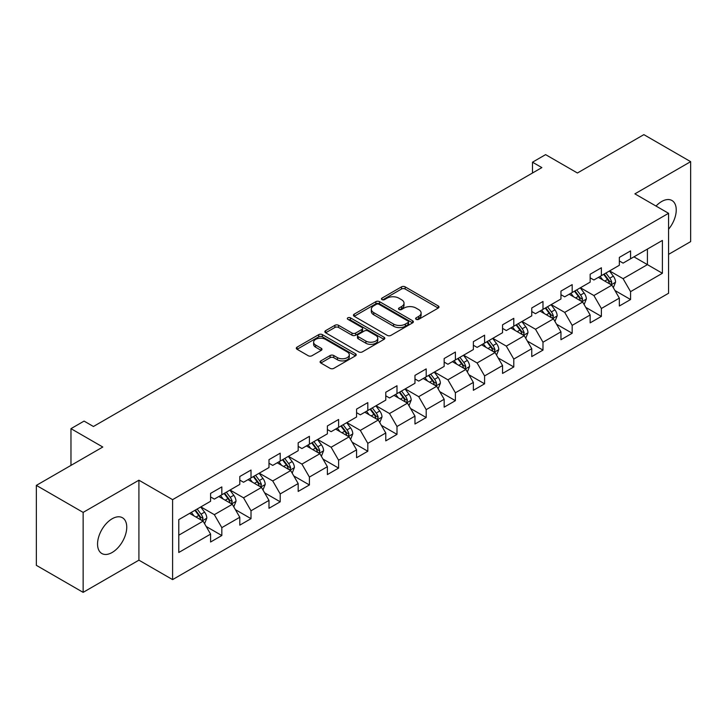 <?xml version="1.0" encoding="UTF-8"?>
<svg xmlns="http://www.w3.org/2000/svg" width="727" height="727" viewBox="0 0 727 727"><rect width="100%" height="100%" fill="white"/><g stroke="black" fill="none" stroke-linecap="round" stroke-linejoin="round"><path stroke-width="1.09" d="M416.144 319.335A1.817 1.054 0 0 0 418.716 319.335L438.236 308.066A2.599 1.499 0 0 0 438.999 307.003A2.599 1.499 0 0 0 438.236 305.949L405.166 286.856A2.599 1.499 0 0 0 401.495 286.856L381.975 298.125A1.817 1.054 0 0 0 381.439 298.87A1.817 1.054 0 0 0 381.975 299.606A1.817 1.054 0 0 0 384.547 299.606L387.073 298.152A8.315 4.798 0 0 1 398.832 298.152L401.586 299.742A8.315 4.798 0 0 1 404.021 303.132A8.315 4.798 0 0 1 401.586 306.53L399.059 307.984A1.817 1.054 0 0 0 398.523 308.73A1.817 1.054 0 0 0 399.059 309.475A1.817 1.054 0 0 0 401.631 309.475L404.157 308.012A8.315 4.798 0 0 1 415.917 308.012L418.67 309.602A8.315 4.798 0 0 1 421.106 313.001A8.315 4.798 0 0 1 418.67 316.39L416.144 317.853A1.817 1.054 0 0 0 415.608 318.599A1.817 1.054 0 0 0 416.144 319.335L416.144 317.853M112.149 552.484A20.647 11.923 120 0 0 125.635 534.29A20.647 11.923 120 0 0 122.472 517.751A20.647 11.923 120 0 0 112.149 518.769A20.647 11.923 120 0 0 98.663 536.962A20.647 11.923 120 0 0 101.825 553.511A20.647 11.923 120 0 0 112.149 552.484M668.567 229.223A20.647 11.923 120 0 0 671.966 200.507A20.647 11.923 120 0 0 661.643 201.524A20.647 11.923 120 0 0 656.027 206.068M320.843 360.883A2.599 1.499 0 0 0 320.089 361.946A2.599 1.499 0 0 0 320.843 363.009L330.122 368.362A2.599 1.499 0 0 0 333.793 368.362L355.476 355.848A2.599 1.499 0 0 0 356.239 354.785A2.599 1.499 0 0 0 355.476 353.731L322.406 334.638A2.599 1.499 0 0 0 318.735 334.638L297.052 347.152A2.599 1.499 0 0 0 296.298 348.215A2.599 1.499 0 0 0 297.052 349.269L308.266 355.739A2.599 1.499 0 0 0 311.938 355.739L321.216 350.387A2.599 1.499 0 0 0 321.97 349.323A2.599 1.499 0 0 0 321.216 348.269L315.654 345.052A6.952 4.017 0 0 1 313.619 342.217A6.952 4.017 0 0 1 317.908 338.509A6.952 4.017 0 0 1 325.487 339.382L347.252 351.95A6.952 4.017 0 0 1 349.287 354.785A6.952 4.017 0 0 1 344.998 358.493A6.952 4.017 0 0 1 337.428 357.629L333.793 355.53A2.599 1.499 0 0 0 330.122 355.53L320.843 360.883L320.843 363.009M668.567 254.368L690.65 241.618L690.65 161.658L643.858 134.64L577.42 172.999L545.604 154.633L532.5 162.194L541.86 167.601L93.429 426.495L84.078 421.097L70.973 428.657L70.973 465.398M83.142 512.399L83.142 592.36L138.912 560.163L138.912 480.202L83.142 512.399L36.35 485.382L102.789 447.023L70.973 428.657M138.912 480.202L172.599 499.649L668.567 213.302L668.567 293.263L172.599 579.61L172.599 499.649M690.65 161.658L634.88 193.855L668.567 213.302M387.255 335.374A2.599 1.499 0 0 0 390.926 335.374L412.609 322.861A2.599 1.499 0 0 0 413.372 321.807A2.599 1.499 0 0 0 412.609 320.743L379.539 301.65A2.599 1.499 0 0 0 375.868 301.65L354.185 314.164A2.599 1.499 0 0 0 353.431 315.227A2.599 1.499 0 0 0 354.185 316.29L387.255 335.374M348.578 319.726A1.817 1.054 0 0 1 350.423 319.989L350.423 317.826L384.038 337.237A2.599 1.499 0 0 1 384.801 338.291A2.599 1.499 0 0 1 384.038 339.355L362.364 351.868A2.599 1.499 0 0 1 358.693 351.868L325.623 332.784L325.623 330.658A2.599 1.499 0 0 0 324.86 331.721A2.599 1.499 0 0 0 325.623 332.784M325.623 330.658L334.902 325.305A2.599 1.499 0 0 1 338.573 325.305L351.986 333.048A2.599 1.499 0 0 0 355.657 333.048L361.81 329.495A2.599 1.499 0 0 0 362.573 328.431A2.599 1.499 0 0 0 361.81 327.368L347.851 319.307A1.817 1.054 0 0 1 347.315 318.571A1.817 1.054 0 0 1 348.442 317.599A1.817 1.054 0 0 1 350.423 317.826M83.142 592.36L36.35 565.342L36.35 485.382M206.195 526.502L221.826 535.526L221.826 527.638L239.792 517.26L239.792 525.148L251.015 518.669L251.015 510.781L268.99 500.403L268.99 508.291L280.213 501.812L280.213 493.924L298.179 483.546L298.179 491.434L309.411 484.954L309.411 477.066L327.377 466.689L327.377 474.577L338.609 468.097L338.609 460.209L356.575 449.831L356.575 457.719L367.807 451.24L367.807 443.352L385.773 432.983L385.773 440.871L396.997 434.382L396.997 426.495L414.972 416.126L414.972 424.014L426.195 417.525L426.195 409.637L444.161 399.268L444.161 407.156L455.393 400.668L455.393 392.78L473.359 382.411L473.359 390.299L484.591 383.811L484.591 375.923L502.557 365.554L502.557 373.442L513.789 366.962L513.789 359.074L531.755 348.696L531.755 356.584L542.987 350.105L542.987 342.217L560.953 331.839L560.953 339.727L572.176 333.248L572.176 325.36L590.151 314.982L590.151 322.87L601.374 316.39L601.374 308.502L619.34 298.125L619.34 306.012L630.573 299.533L630.573 291.645L662.388 273.279L662.388 240.428L647.421 249.07L647.421 264.628L662.388 273.279M221.826 535.526L210.594 542.006L210.594 534.118L178.778 552.484L178.778 519.641L210.594 501.267L210.594 493.379L221.826 486.899L221.826 494.787L239.792 484.409L239.792 476.521L251.015 470.042L251.015 477.93L268.99 467.552L268.99 459.664L280.213 453.185L280.213 461.072L298.179 450.704L298.179 442.816L309.411 436.327L309.411 444.215L327.377 433.846L327.377 425.958L338.609 419.47L338.609 427.358L356.575 416.989L356.575 409.101L367.807 402.613L367.807 410.501L385.773 400.132L385.773 392.244L396.997 385.755L396.997 393.643L414.972 383.274L414.972 375.386L426.195 368.898L426.195 376.786L444.161 366.417L444.161 358.529L455.393 352.05L455.393 359.938L473.359 349.56L473.359 341.672L484.591 335.192L484.591 343.08L502.557 332.702L502.557 324.815L513.789 318.335L513.789 326.223L531.755 315.845L531.755 307.957L542.987 301.478L542.987 309.366L560.953 298.988L560.953 291.1L572.176 284.62L572.176 292.508L590.151 282.14L590.151 274.243L601.374 267.763L601.374 275.651L619.34 265.282L619.34 257.394L630.573 250.906L630.573 258.794L662.388 240.428M218.827 496.514L232.304 504.293L214.338 514.671L200.861 506.892M210.594 496.95L214.338 499.104L221.826 494.787M214.338 514.671L221.826 527.638M232.304 504.293L239.792 517.26M248.025 479.656L261.502 487.435L243.536 497.813L230.059 490.034M239.792 480.093L243.536 482.255L251.015 477.93M243.536 497.813L251.015 510.781M261.502 487.435L268.99 500.403M277.223 462.799L290.7 470.578L272.725 480.956L259.257 473.177M268.99 463.235L272.725 465.398L280.213 461.072M272.725 480.956L280.213 493.924M290.7 470.578L298.179 483.546M306.421 445.942L319.889 453.721L301.923 464.099L288.446 456.32M298.179 446.378L301.923 448.541L309.411 444.215M301.923 464.099L309.411 477.066M319.889 453.721L327.377 466.689M335.61 429.084L349.087 436.872L331.121 447.241L317.644 439.462M327.377 429.521L331.121 431.684L338.609 427.358M331.121 447.241L338.609 460.209M349.087 436.872L356.575 449.831M364.809 412.236L378.285 420.015L360.319 430.384L346.843 422.605M356.575 412.663L360.319 414.826L367.807 410.501M360.319 430.384L367.807 443.352M378.285 420.015L385.773 432.983M394.007 395.379L407.483 403.158L389.518 413.527L376.041 405.748M385.773 395.806L389.518 397.969L396.997 393.643M389.518 413.527L396.997 426.495M407.483 403.158L414.972 416.126M423.205 378.522L436.682 386.301L418.716 396.669L405.239 388.89M414.972 378.949L418.716 381.112L426.195 376.786M418.716 396.669L426.195 409.637M436.682 386.301L444.161 399.268M452.403 361.664L465.871 369.443L447.905 379.812L434.428 372.033M444.161 362.091L447.905 364.254L455.393 359.938M447.905 379.812L455.393 392.78M465.871 369.443L473.359 382.411M481.592 344.807L495.069 352.586L477.103 362.964L463.626 355.176M473.359 345.243L477.103 347.397L484.591 343.08M477.103 362.964L484.591 375.923M495.069 352.586L502.557 365.554M510.79 327.95L524.267 335.729L506.301 346.107L492.824 338.328M502.557 328.386L506.301 330.54L513.789 326.223M506.301 346.107L513.789 359.074M524.267 335.729L531.755 348.696M539.988 311.092L553.465 318.871L535.499 329.249L522.022 321.47M531.755 311.529L535.499 313.691L542.987 309.366M535.499 329.249L542.987 342.217M553.465 318.871L560.953 331.839M569.186 294.235L582.663 302.014L564.697 312.392L551.22 304.613M560.953 294.671L564.697 296.834L572.176 292.508M564.697 312.392L572.176 325.36M582.663 302.014L590.151 314.982M598.385 277.378L611.861 285.157L593.886 295.535L580.419 287.756M590.151 277.814L593.886 279.977L601.374 275.651M593.886 295.535L601.374 308.502M611.861 285.157L619.34 298.125M633.944 256.849L647.421 264.628L623.084 278.677L609.608 270.898M619.34 260.957L623.084 263.119L630.573 258.794M623.084 278.677L630.573 291.645M138.912 560.163L172.599 579.61M532.5 162.194L532.5 172.999M178.778 535.199L203.106 521.15L189.629 513.371M203.106 521.15L210.594 534.118M614.942 290.509L630.573 299.533M585.753 307.367L601.374 316.39M556.555 324.224L572.176 333.248M527.357 341.081L542.987 350.105M498.159 357.938L513.789 366.962M468.96 374.796L484.591 383.811M439.762 391.644L455.393 400.668M410.573 408.501L426.195 417.525M381.375 425.359L396.997 434.382M352.177 442.216L367.807 451.24M322.979 459.073L338.609 468.097M293.781 475.931L309.411 484.954M264.592 492.788L280.213 501.812M235.394 509.645L251.015 518.669M416.871 319.589L418.67 318.553A8.315 4.798 0 0 0 421.106 315.164L421.106 313.001M404.021 303.132L404.021 305.295A8.315 4.798 0 0 1 401.586 308.693L399.786 309.729M438.199 308.084L405.166 289.019A2.599 1.499 0 0 0 401.495 289.019L382.702 299.869M412.572 322.879L379.539 303.813A2.599 1.499 0 0 0 375.868 303.813L354.222 316.309M408.011 322.543A1.817 1.054 0 0 0 408.547 321.807A1.817 1.054 0 0 0 408.011 321.061L378.985 304.304A1.817 1.054 0 0 0 376.413 304.304L373.751 305.84A8.315 4.798 0 0 0 371.315 309.239A8.315 4.798 0 0 0 373.751 312.628L393.598 324.088A8.315 4.798 0 0 0 405.348 324.088L408.011 322.543L408.011 324.705A1.817 1.054 0 0 0 408.547 323.96L408.547 321.807M371.315 309.239L371.315 311.392A8.315 4.798 0 0 0 373.751 314.791L373.751 312.628M408.011 324.705L405.348 326.241A8.315 4.798 0 0 1 393.598 326.241L373.751 314.791M325.66 332.802L334.902 327.468L334.902 325.305M362.573 328.431L362.573 330.594A2.599 1.499 0 0 1 361.81 331.657L355.657 335.211A2.599 1.499 0 0 1 351.986 335.211L338.573 327.468A2.599 1.499 0 0 0 334.902 327.468M350.423 319.989L384.01 339.373M365.899 341.081A6.952 4.017 0 0 0 373.469 341.954A6.952 4.017 0 0 0 377.767 338.246A6.952 4.017 0 0 0 375.732 335.401L368.062 330.976A2.599 1.499 0 0 0 364.381 330.976L358.229 334.529A2.599 1.499 0 0 0 357.466 335.592A2.599 1.499 0 0 0 358.229 336.656L365.899 341.081L365.899 343.244A6.952 4.017 0 0 0 373.469 344.107A6.952 4.017 0 0 0 377.767 340.4L377.767 338.246M357.466 335.592L357.466 337.755A2.599 1.499 0 0 0 358.229 338.809L358.229 336.656M365.899 343.244L358.229 338.809M349.287 354.785L349.287 356.948A6.952 4.017 0 0 1 344.998 360.656A6.952 4.017 0 0 1 337.428 359.783L333.793 357.693A2.599 1.499 0 0 0 330.122 357.693L320.88 363.027M313.619 342.217L313.619 344.38A6.952 4.017 0 0 0 315.654 347.215L315.654 345.052M321.18 350.405L315.654 347.215M355.476 353.731L355.476 355.848L322.406 336.801A2.599 1.499 0 0 0 318.735 336.801L297.089 349.296L297.052 347.152M613.334 287.719L615.56 282.112A7.016 4.053 -120 0 0 613.324 276.142L609.462 270.98M602.728 279.886L600.102 276.387M610.771 284.539L611.78 282.412A7.016 4.053 -120 0 0 609.771 278.196L605.909 273.034M604.146 274.052L608.435 279.777A3.571 2.063 60 0 1 609.081 280.858L611.78 282.412M603.655 274.333L607.518 279.486A7.016 4.053 60 0 1 609.526 283.712M584.135 304.577L586.362 298.97A7.016 4.053 -120 0 0 584.126 292.999L580.264 287.837M573.53 296.743L570.904 293.245M581.573 301.387L582.581 299.27A7.016 4.053 -120 0 0 580.573 295.053L576.711 289.891M574.948 290.909L579.237 296.625A3.571 2.063 60 0 1 579.882 297.716L582.581 299.27M574.466 291.191L578.328 296.343A7.016 4.053 60 0 1 580.337 300.569M554.946 321.434L557.173 315.827A7.016 4.053 -120 0 0 554.928 309.856L551.066 304.695M544.332 313.601L541.706 310.102M552.375 318.244L553.383 316.127A7.016 4.053 -120 0 0 551.375 311.91L547.513 306.749M545.759 307.766L550.039 313.482A3.571 2.063 60 0 1 550.693 314.573L553.383 316.127M545.268 308.048L549.13 313.201A7.016 4.053 60 0 1 551.139 317.426M525.748 338.291L527.975 332.684A7.016 4.053 -120 0 0 525.73 326.714L521.868 321.552M515.134 330.458L512.517 326.959M523.186 335.102L524.185 332.984A7.016 4.053 -120 0 0 522.177 328.768L518.315 323.606M516.561 324.624L520.841 330.34A3.571 2.063 60 0 1 521.495 331.43L524.185 332.984M516.07 324.905L519.932 330.058A7.016 4.053 60 0 1 521.941 334.275M496.55 355.149L498.777 349.542A7.016 4.053 -120 0 0 496.541 343.562L492.679 338.409M485.945 347.315L483.319 343.816M493.987 351.959L494.987 349.841A7.016 4.053 -120 0 0 492.979 345.616L489.117 340.463M487.363 341.481L491.643 347.197A3.571 2.063 60 0 1 492.297 348.288L494.987 349.841M486.872 341.763L490.734 346.915A7.016 4.053 60 0 1 492.742 351.132M467.352 372.006L469.578 366.399A7.016 4.053 -120 0 0 467.343 360.419L463.481 355.267M456.747 364.172L454.121 360.665M464.789 368.816L465.789 366.699A7.016 4.053 -120 0 0 463.79 362.473L459.918 357.32M458.164 358.338L462.454 364.054A3.571 2.063 60 0 1 463.099 365.136L465.789 366.699M457.674 358.62L461.536 363.773A7.016 4.053 60 0 1 463.544 367.989M438.154 388.863L440.38 383.256A7.016 4.053 -120 0 0 438.145 377.277L434.283 372.124M427.549 381.03L424.922 377.522M435.591 385.673L436.6 383.547A7.016 4.053 -120 0 0 434.592 379.33L430.729 374.178M428.966 375.187L433.256 380.912A3.571 2.063 60 0 1 433.901 381.993L436.6 383.547M428.485 375.468L432.347 380.63A7.016 4.053 60 0 1 434.355 384.847M408.965 405.721L411.191 400.104A7.016 4.053 -120 0 0 408.947 394.134L405.084 388.981M398.351 397.887L395.724 394.379M406.393 402.531L407.402 400.404A7.016 4.053 -120 0 0 405.393 396.188L401.531 391.035M399.768 392.044L404.058 397.769A3.571 2.063 60 0 1 404.703 398.85L407.402 400.404M399.287 392.326L403.149 397.487A7.016 4.053 60 0 1 405.157 401.704M379.767 422.578L381.993 416.962A7.016 4.053 -120 0 0 379.748 410.991L375.886 405.839M369.152 414.744L366.535 411.237M377.204 419.388L378.204 417.262A7.016 4.053 -120 0 0 376.195 413.045L372.333 407.892M370.579 408.901L374.859 414.626A3.571 2.063 60 0 1 375.514 415.708L378.204 417.262M370.088 409.183L373.951 414.345A7.016 4.053 60 0 1 375.959 418.561M350.568 439.426L352.795 433.819A7.016 4.053 -120 0 0 350.559 427.849L346.697 422.696M339.954 431.602L337.337 428.094M348.006 436.245L349.005 434.119A7.016 4.053 -120 0 0 346.997 429.902L343.135 424.741M341.381 425.758L345.661 431.484A3.571 2.063 60 0 1 346.316 432.565L349.005 434.119M340.89 426.04L344.752 431.202A7.016 4.053 60 0 1 346.761 435.418M321.37 456.283L323.597 450.676A7.016 4.053 -120 0 0 321.361 444.706L317.499 439.544M310.765 448.45L308.139 444.951M318.808 453.103L319.807 450.976A7.016 4.053 -120 0 0 317.799 446.76L313.937 441.598M312.183 442.616L316.472 448.341A3.571 2.063 60 0 1 317.117 449.422L319.807 450.976M311.692 442.897L315.554 448.059A7.016 4.053 60 0 1 317.563 452.276M292.172 473.141L294.399 467.534A7.016 4.053 -120 0 0 292.163 461.563L288.301 456.402M281.567 465.307L278.941 461.809M289.61 469.951L290.618 467.834A7.016 4.053 -120 0 0 288.61 463.617L284.748 458.455M282.985 459.473L287.274 465.189A3.571 2.063 60 0 1 287.919 466.28L290.618 467.834M282.494 459.755L286.365 464.907A7.016 4.053 60 0 1 288.365 469.133M262.974 489.998L265.201 484.391A7.016 4.053 -120 0 0 262.965 478.421L259.103 473.259M252.369 482.165L249.743 478.666M260.411 486.808L261.42 484.691A7.016 4.053 -120 0 0 259.412 480.474L255.55 475.313M253.787 476.33L258.076 482.046A3.571 2.063 60 0 1 258.721 483.137L261.42 484.691M253.305 476.612L257.167 481.765A7.016 4.053 60 0 1 259.175 485.99M233.785 506.855L236.011 501.248A7.016 4.053 -120 0 0 233.767 495.278L229.905 490.116M223.171 499.022L220.545 495.523M231.213 503.666L232.222 501.548A7.016 4.053 -120 0 0 230.214 497.332L226.351 492.17M224.598 493.188L228.878 498.904A3.571 2.063 60 0 1 229.532 499.994L232.222 501.548M224.107 493.469L227.969 498.622A7.016 4.053 60 0 1 229.977 502.839M204.587 523.713L206.813 518.106A7.016 4.053 -120 0 0 204.578 512.135L200.707 506.973M193.973 515.879L191.355 512.381M202.024 520.523L203.024 518.406A7.016 4.053 -120 0 0 201.015 514.18L197.153 509.027M195.399 510.045L199.68 515.761A3.571 2.063 60 0 1 200.334 516.852L203.024 518.406M194.909 510.327L198.771 515.479A7.016 4.053 60 0 1 200.779 519.696M418.67 318.553L418.67 316.39M399.059 309.475L399.059 307.984M401.586 308.693L401.586 306.53M381.975 299.606L381.975 298.125M401.495 289.019L401.495 286.856M405.166 289.019L405.166 286.856M438.236 308.066L438.236 305.949M354.185 316.29L354.185 314.164M375.868 303.813L375.868 301.65M379.539 303.813L379.539 301.65M412.609 322.861L412.609 320.743M393.598 326.241L393.598 324.088M405.348 326.241L405.348 324.088M338.573 327.468L338.573 325.305M351.986 335.211L351.986 333.048M355.657 335.211L355.657 333.048M361.81 331.657L361.81 329.495M384.038 339.355L384.038 337.237M330.122 357.693L330.122 355.53M333.793 357.693L333.793 355.53M337.428 359.783L337.428 357.629M321.216 350.387L321.216 348.269M318.735 336.801L318.735 334.638M322.406 336.801L322.406 334.638M611.162 284.757L615.515 282.249M609.771 278.196L613.324 276.142M604.782 281.076L607.518 279.486M581.973 301.614L586.316 299.106M580.573 295.053L584.126 292.999M575.584 297.934L578.328 296.343M552.774 318.471L557.127 315.963M551.375 311.91L554.928 309.856M546.386 314.791L549.13 313.201M523.576 335.329L527.929 332.821M522.177 328.768L525.73 326.714M517.188 331.639L519.932 330.058M494.378 352.186L498.731 349.678M492.979 345.616L496.541 343.562M487.99 348.497L490.734 346.915M465.18 369.043L469.533 366.535M463.79 362.473L467.343 360.419M458.801 365.354L461.536 363.773M435.982 385.901L440.335 383.383M434.592 379.33L438.145 377.277M429.602 382.211L432.347 380.63M406.793 402.758L411.137 400.241M405.393 396.188L408.947 394.134M400.404 399.068L403.149 397.487M377.595 419.615L381.948 417.098M376.195 413.045L379.748 410.991M371.206 415.926L373.951 414.345M348.397 436.473L352.749 433.955M346.997 429.902L350.559 427.849M342.008 432.783L344.752 431.202M319.198 453.33L323.551 450.813M317.799 446.76L321.361 444.706M312.81 449.64L315.554 448.059M290 470.178L294.353 467.67M288.61 463.617L292.163 461.563M283.621 466.498L286.365 464.907M260.811 487.035L265.155 484.527M259.412 480.474L262.965 478.421M254.423 483.355L257.167 481.765M231.613 503.893L235.966 501.385M230.214 497.332L233.767 495.278M225.225 500.203L227.969 498.622M202.415 520.75L206.768 518.242M201.015 514.18L204.578 512.135M196.026 517.061L198.771 515.479"/></g></svg>
